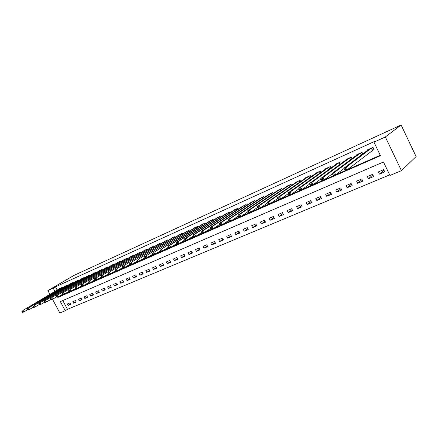 <?xml version="1.0" encoding="UTF-8"?>
<svg xmlns="http://www.w3.org/2000/svg" width="438" height="438" viewBox="0 0 438 438"><rect width="100%" height="100%" fill="white"/><g stroke="black" fill="none" stroke-linecap="round" stroke-linejoin="round"><path stroke-width="0.66" d="M62.798 300.556L67.474 309.327L65.246 310.739L59.853 312.989L52.571 299.357M65.246 310.739L60.378 301.601L383.48 161.989L389.946 175.457L401.443 170.667L416.1 156.558L401.115 125.011L74.137 275.327L47.884 290.586L53.206 288.16L54.925 291.38M67.474 309.327L389.661 174.877M383.693 169.637L378.339 171.91L379.401 174.121L384.756 171.86L383.693 169.637M372.601 174.346L367.362 176.574L368.418 178.759L373.663 176.541L372.601 174.346M361.75 178.956L356.62 181.135L357.665 183.298L362.795 181.129L361.75 178.956M351.117 183.473L346.091 185.608L347.131 187.743L352.157 185.619L351.117 183.473M340.704 187.897L335.782 189.982L336.817 192.096L341.739 190.021L340.704 187.897M330.504 192.227L325.686 194.275L326.71 196.366L331.533 194.33L330.504 192.227M320.512 196.47L315.787 198.48L316.8 200.549L321.53 198.551L320.512 196.47M310.717 200.631L306.085 202.597L307.093 204.645L311.73 202.69L310.717 200.631M301.114 204.71L296.575 206.637L297.577 208.663L302.121 206.747L301.114 204.71M291.703 208.707L287.246 210.596L288.242 212.605L292.699 210.722L291.703 208.707M282.472 212.627L278.103 214.483L279.088 216.465L283.463 214.62L282.472 212.627M273.416 216.471L269.129 218.294L270.109 220.259L274.396 218.447L273.416 216.471M264.53 220.243L260.331 222.028L261.3 223.977L265.51 222.197L264.53 220.243M255.814 223.944L251.691 225.696L252.66 227.623L256.788 225.882L255.814 223.944M247.262 227.579L243.216 229.298L244.174 231.204L248.226 229.496L247.262 227.579M238.869 231.144L234.894 232.83L235.847 234.719L239.827 233.043L238.869 231.144M230.629 234.642L226.725 236.301L227.672 238.173L231.576 236.525L230.629 234.642M222.537 238.08L218.704 239.706L219.641 241.562L223.479 239.942L222.537 238.08M214.587 241.453L210.826 243.052L211.757 244.891L215.523 243.298L214.587 241.453M206.785 244.771L203.084 246.342L204.015 248.16L207.716 246.599L206.785 244.771M199.115 248.028L195.485 249.567L196.405 251.374L200.04 249.835L199.115 248.028M191.581 251.226L188.011 252.742L188.926 254.527L192.501 253.022L191.581 251.226M184.179 254.369L180.675 255.858L181.584 257.626L185.093 256.148L184.179 254.369M176.903 257.462L173.459 258.924L174.362 260.676L177.812 259.219L176.903 257.462M169.752 260.495L166.363 261.935L167.261 263.676L170.656 262.242L169.752 260.495M162.722 263.484L159.394 264.897L160.281 266.622L163.615 265.209L162.722 263.484M155.813 266.419L152.534 267.81L153.42 269.518L156.7 268.133L155.813 266.419M149.013 269.304L145.794 270.673L146.67 272.365L149.895 271.002L149.013 269.304M142.328 272.146L139.158 273.487L140.034 275.168L143.204 273.827L142.328 272.146M135.753 274.938L132.632 276.263L133.502 277.922L136.623 276.608L135.753 274.938M129.281 277.681L126.215 278.984L127.08 280.638L130.146 279.34L129.281 277.681M122.919 280.386L119.897 281.667L120.757 283.304L123.779 282.028L122.919 280.386M116.656 283.047L113.683 284.311L114.537 285.932L117.51 284.678L116.656 283.047M110.491 285.664L107.567 286.906L108.41 288.516L111.34 287.279L110.491 285.664M104.425 288.242L101.545 289.463L102.382 291.062L105.268 289.846L104.425 288.242M98.451 290.777L95.615 291.982L96.453 293.564L99.289 292.365L98.451 290.777M92.571 293.274L89.779 294.462L90.611 296.033L93.403 294.851L92.571 293.274M86.779 295.738L84.03 296.904L84.857 298.459L87.605 297.298L86.779 295.738M81.074 298.158L78.369 299.307L79.19 300.851L81.901 299.707L81.074 298.158M75.462 300.545L72.796 301.673L73.611 303.205L76.278 302.083L75.462 300.545M69.927 302.893L67.304 304.005L68.114 305.527L70.742 304.415L69.927 302.893M57.925 297.002L58.101 297.331L380.458 155.687L373.964 142.147L375.415 141.069L55.489 286.835L57.192 290.038M60.225 295.727L380.25 155.249M372.618 150.234L374.063 149.588L372.99 147.354L367.679 149.747L367.843 150.092M362.768 153.941L361.985 152.314L356.784 154.658L356.937 154.986M351.949 158.704L351.205 157.171L346.113 159.465L346.266 159.771M341.361 163.369L340.655 161.923L335.667 164.168L335.809 164.464M330.991 167.951L330.323 166.582L325.439 168.783L325.571 169.057M320.835 172.441L320.2 171.143L315.415 173.3L315.541 173.563M310.887 176.848L310.279 175.611L305.593 177.724L305.713 177.976M301.136 181.168L300.561 179.991L296.083 182.301M291.588 185.405L291.035 184.283L286.638 186.544M282.22 189.561L281.694 188.493L277.38 190.705M273.038 193.645L272.535 192.621L268.302 194.784M264.037 197.648L263.55 196.667L259.4 198.786M255.206 201.579L254.735 200.642L250.662 202.712M246.539 205.433L246.09 204.535L242.088 206.566M238.042 209.222L237.604 208.362L233.678 210.344M229.698 212.945L229.277 212.112L225.422 214.062M221.508 216.596L221.102 215.797L217.314 217.702M213.465 220.183L213.076 219.411L209.359 221.283M205.575 223.703L205.198 222.964L201.54 224.798M197.817 227.169L197.456 226.451L193.864 228.253M190.201 230.569L189.851 229.879L186.32 231.642M182.723 233.914L182.383 233.246L178.912 234.976M175.37 237.199L175.041 236.553L171.63 238.25M168.148 240.429L167.825 239.805L164.474 241.475M161.047 243.605L160.735 242.997L157.439 244.639M154.066 246.725L153.765 246.14L150.524 247.749M147.206 249.797L146.911 249.227L143.724 250.81M140.461 252.814L140.171 252.266L137.039 253.816M133.825 255.787L133.546 255.25L130.458 256.777M127.299 258.705L127.025 258.19L123.992 259.69M120.877 261.579L120.614 261.081L117.625 262.554M114.559 264.41L114.302 263.922L111.362 265.373M108.345 267.196L108.093 266.72L105.202 268.144M102.229 269.934L101.983 269.474L99.136 270.876M96.207 272.633L95.971 272.184L93.168 273.564M90.283 275.288L90.053 274.85L87.288 276.208M84.446 277.906L84.222 277.478L81.506 278.814M78.703 280.479L78.484 280.063L75.807 281.377M73.047 283.014L72.834 282.609L70.195 283.901M67.479 285.51L67.266 285.116L64.671 286.392M61.993 287.974L61.785 287.585L59.229 288.839M55.489 286.835L53.206 288.16M373.964 142.147L385.341 136.968L401.115 125.011M47.884 290.586L49.894 294.347M401.443 170.667L385.341 136.968M60.356 295.968L58.101 297.331M383.912 170.103L379.401 174.121M70.523 304.01L68.114 305.527M76.059 301.662L73.611 303.205M81.671 299.28L79.19 300.851M87.376 296.86L84.857 298.459M93.163 294.402L90.611 296.033M99.043 291.905L96.453 293.564M105.016 289.37L102.382 291.062M111.082 286.791L108.41 288.516M117.247 284.174L114.537 285.932M123.511 281.514L120.757 283.304M129.872 278.809L127.08 280.638M136.338 276.06L133.502 277.922M142.914 273.268L140.034 275.168M149.593 270.427L146.67 272.365M156.393 267.536L153.42 269.518M163.303 264.596L160.281 266.622M170.327 261.606L167.261 263.676M177.472 258.568L174.362 260.676M184.743 255.469L181.584 257.626M192.145 252.321L188.926 254.527M199.673 249.112L196.405 251.374M207.333 245.849L204.015 248.16M215.129 242.526L211.757 244.891M223.073 239.137L219.641 241.562M231.154 235.693L227.672 238.173M239.389 232.178L235.847 234.719M247.777 228.598L244.174 231.204M256.318 224.946L252.66 227.623M265.023 221.228L261.3 223.977M273.892 217.434L270.109 220.259M282.937 213.563L279.088 216.465M292.151 209.616L288.242 212.605M301.547 205.586L297.577 208.663M311.133 201.475L307.093 204.645M320.906 197.281L316.8 200.549M330.882 192.994L326.71 196.366M341.054 188.614L336.817 192.096M351.44 184.141L347.131 187.743M362.04 179.564L357.665 183.298M372.864 174.888L368.418 178.759M373.986 149.424L347.465 169.615L345.095 170.661L343.907 168.219L369.037 149.134M344.514 168.991L343.907 168.219L346.283 167.174L347.465 169.615L345.943 169.55L345.467 168.57L344.514 168.991L344.991 169.966L345.943 169.55M371.544 148.006L346.283 167.174L345.467 168.57M345.095 170.661L344.991 169.966M344.033 168.477L335.705 174.795L333.384 175.813L332.212 173.404L358.185 154.023M332.781 174.171L332.212 173.404L334.528 172.375L335.705 174.795L334.183 174.729L333.712 173.766L332.781 174.171L333.252 175.14L334.183 174.729M360.567 152.95L334.528 172.375L333.712 173.766M333.384 175.813L333.252 175.14M347.493 158.852L320.78 178.469L323.041 177.461L324.213 179.848L321.941 180.845L320.78 178.469L321.788 180.193L322.696 179.794L322.231 178.835L321.322 179.241M349.82 157.795L323.041 177.461L322.231 178.835M332.376 173.749L324.213 179.848L322.696 179.794M321.941 180.845L321.788 180.193M337.019 163.571L309.611 183.412L311.823 182.432L312.978 184.792L310.761 185.767L309.611 183.412L310.586 185.132L311.473 184.737L311.007 183.796L310.12 184.19M339.297 162.536L311.823 182.432L311.007 183.796M320.988 178.896L312.978 184.792L311.473 184.737M310.761 185.767L310.586 185.132M326.759 168.197L298.689 188.252L300.851 187.289L302.001 189.621L299.833 190.574L298.689 188.252L299.63 189.955L300.501 189.572L300.041 188.641L299.17 189.024M328.993 167.179L300.851 187.289L300.041 188.641M309.858 183.922L302.001 189.621L300.501 189.572M299.833 190.574L299.63 189.955M298.973 188.822L291.265 194.341L289.151 195.277L288.012 192.977L316.707 172.714M288.467 193.755L288.012 192.977L290.131 192.041L291.265 194.341L289.77 194.302L289.315 193.382L288.467 193.755L288.921 194.675L289.77 194.302M318.897 171.729L290.131 192.041L289.315 193.382M289.151 195.277L288.921 194.675M288.324 193.612L280.769 198.961L278.699 199.87L277.572 197.604L306.857 177.155M277.999 198.381L277.572 197.604L279.641 196.684L280.769 198.961L279.28 198.923L278.831 198.014L277.999 198.381L278.453 199.29L279.28 198.923M309.004 176.185L279.641 196.684L278.831 198.014M278.699 199.87L278.453 199.29M277.911 198.288L270.498 203.478L268.472 204.371L267.355 202.126L297.205 181.502M267.76 202.904L267.355 202.126L269.381 201.228L270.498 203.478L269.02 203.446L268.571 202.548L267.76 202.904L268.209 203.807L269.02 203.446M299.307 180.555L269.381 201.228L268.571 202.548M268.472 204.371L268.209 203.807M287.739 185.778L257.363 206.555L259.345 205.674L260.451 207.897L258.469 208.773L258.185 208.225L258.978 207.875L258.535 206.982L257.741 207.333L258.185 208.225M289.808 184.836L259.345 205.674L258.535 206.982M267.722 202.86L260.451 207.897L258.978 207.875M257.363 206.555L257.741 207.333L250.618 212.227L248.68 213.082L248.373 212.545L249.151 212.206L248.707 211.324L247.935 211.669L248.373 212.545M278.459 189.961L247.579 210.886L249.518 210.026L250.618 212.227L249.151 212.206M280.49 189.035L249.518 210.026L248.707 211.324M247.579 210.886L247.935 211.669M271.352 193.153L239.904 214.286L238.004 215.129L269.37 194.045M247.963 211.724L240.993 216.46L239.093 217.297L238.77 216.777L239.531 216.443L239.093 215.573L238.332 215.907L238.77 216.777M239.093 215.573L239.904 214.286L240.993 216.46L239.531 216.443M238.004 215.129L238.332 215.907M262.395 197.188L230.487 218.458L228.625 219.279L260.446 198.069M238.387 216.011L231.571 220.604L229.709 221.425L229.37 220.922L230.114 220.593L229.682 219.734L228.937 220.062L229.37 220.922M229.682 219.734L230.487 218.458L231.571 220.604L230.114 220.593M228.625 219.279L228.937 220.062M253.602 201.151L221.261 222.542L219.443 223.347L251.691 202.011M229.008 220.204L222.34 224.667L220.517 225.471L220.161 224.979L220.889 224.656L220.462 223.807L219.728 224.13L220.161 224.979M220.462 223.807L221.261 222.542L222.34 224.667L220.889 224.656M219.443 223.347L219.728 224.13M243.09 205.898L210.448 227.333L212.233 226.545L213.301 228.647L211.51 229.43L211.143 228.954L211.855 228.636L211.428 227.798L210.716 228.11L211.143 228.954M244.979 205.039L212.233 226.545L211.428 227.798M219.821 224.311L213.301 228.647L211.855 228.636M210.448 227.333L210.716 228.11M236.515 208.849L203.38 230.459L201.633 231.237L234.675 209.682M210.826 228.335L202.69 233.312L202.301 232.846L203.002 232.54L202.58 231.707L201.88 232.014L202.301 232.846M202.58 231.707L203.38 230.459L204.442 232.545L203.002 232.54M201.633 231.237L201.88 232.014M226.386 213.426L192.994 235.064L194.707 234.303L195.759 236.361L194.045 237.117L193.645 236.662L194.33 236.361L193.908 235.54L193.224 235.841L193.645 236.662M228.203 212.594L194.707 234.303L193.908 235.54M202.011 232.271L195.759 236.361L194.33 236.361M192.994 235.064L193.224 235.841M220.051 216.268L186.21 238.069L184.529 238.814L218.277 217.067M193.366 236.126L185.57 240.845L185.154 240.407L185.827 240.106L185.411 239.29L184.737 239.591L185.154 240.407M185.411 239.29L186.21 238.069L187.25 240.106L185.827 240.106M184.529 238.814L184.737 239.591M210.284 220.681L176.229 242.488L177.872 241.76L178.907 243.774L177.259 244.503L176.832 244.07L177.494 243.78L177.078 242.975L176.421 243.265L176.832 244.07M212.041 219.876L177.872 241.76L177.078 242.975M184.896 239.904L178.907 243.774L177.494 243.78M176.229 242.488L176.421 243.265M202.455 224.212L168.088 246.09L169.703 245.379L170.732 247.371L169.112 248.083L168.674 247.667L169.32 247.382L168.909 246.583L168.263 246.868L168.674 247.667M204.179 223.424L169.703 245.379L168.909 246.583M176.591 243.605L170.732 247.371L169.32 247.382M168.088 246.09L168.263 246.868M196.459 226.9L161.688 248.926L194.779 227.656M168.449 247.229L161.124 251.598L160.675 251.193L161.304 250.914L160.899 250.125L160.264 250.405L160.675 251.193M160.899 250.125L161.688 248.926L162.706 250.903L161.304 250.914M160.105 249.627L160.264 250.405M188.871 230.322L153.831 252.408L187.223 231.061M160.461 250.788L153.284 255.047L152.824 254.653L153.448 254.379L153.043 253.597L152.419 253.87L152.824 254.653M153.043 253.597L153.831 252.408L154.838 254.363L153.448 254.379M152.276 253.098L152.419 253.87M181.42 233.678L146.117 255.825L179.799 234.407M152.627 254.275L145.591 258.431L145.12 258.048L145.734 257.779L145.328 257.002L144.721 257.27L145.12 258.048M145.328 257.002L146.117 255.825L147.119 257.763L145.734 257.779M144.589 256.498L144.721 257.27M174.094 236.98L138.55 259.176L172.501 237.697M144.94 257.697L138.047 261.754L137.565 261.376L138.167 261.114L137.767 260.347L137.165 260.61L137.565 261.376M137.767 260.347L138.55 259.176L139.547 261.092L138.167 261.114M137.05 259.838L137.165 260.61M166.9 240.221L131.121 262.466L165.334 240.927M137.395 261.048L130.639 265.012L130.146 264.645L130.738 264.388L130.343 263.627L129.752 263.884L130.146 264.645M130.343 263.627L131.121 262.466L132.112 264.366L130.738 264.388M129.653 263.118L129.752 263.884M159.821 243.408L123.834 265.696L158.282 244.103M129.987 264.344L123.368 268.209L122.87 267.853L123.445 267.602L123.051 266.846L122.476 267.103L122.87 267.853M123.051 266.846L123.834 265.696L124.814 267.574L123.445 267.602M122.388 266.331L122.476 267.103M152.867 246.545L116.672 268.866L151.356 247.224M122.722 267.574L116.229 271.352L115.72 271.007L116.289 270.755L115.895 270.011L115.331 270.257L115.72 271.007M115.895 270.011L116.672 268.866L117.647 270.728L116.289 270.755M115.26 269.49L115.331 270.257M146.029 249.627L109.642 271.976L144.54 250.295M115.583 270.744L109.221 274.434L108.701 274.095L109.259 273.854L108.87 273.115L108.312 273.361L108.701 274.095M108.87 273.115L109.642 271.976L110.611 273.821L109.259 273.854M108.252 272.595L108.312 273.361M139.306 252.655L102.744 275.037L137.844 253.317M108.575 273.854L102.333 277.462L101.808 277.134L102.355 276.893L101.972 276.164L101.424 276.405L101.808 277.134M101.972 276.164L102.744 275.037L103.702 276.865L102.355 276.893M101.375 275.639L101.424 276.405M132.692 255.639L95.96 278.037L131.252 256.285M101.693 276.915L95.572 280.44L95.035 280.117L95.577 279.882L95.194 279.159L94.657 279.395L95.035 280.117M95.194 279.159L95.96 278.037L96.913 279.849L95.577 279.882M94.619 278.634L94.657 279.395M126.188 258.568L89.303 280.988L124.77 259.203M94.931 279.915L88.925 283.364L88.388 283.052L88.914 282.817L88.536 282.099L88.005 282.335L88.388 283.052M88.536 282.099L89.303 280.988L90.244 282.784L88.914 282.817M87.983 281.574L88.005 282.335M119.788 261.453L82.755 283.884L118.397 262.077M88.284 282.86L82.399 286.233L81.851 285.932L82.366 285.702L81.994 284.99L81.473 285.22L81.851 285.932M81.994 284.99L82.755 283.884L83.696 285.664L82.366 285.702M81.457 284.459L81.473 285.22M113.491 264.289L76.322 286.737L112.123 264.908M81.758 285.757L75.982 289.058L75.429 288.762L75.938 288.538L75.56 287.832L75.051 288.056L75.429 288.762M75.56 287.832L76.322 286.737L77.258 288.5L75.938 288.538M75.051 287.301L75.051 288.056M107.294 267.081L70.003 289.534L105.947 267.689M75.341 288.604L69.675 291.834L69.116 291.544L69.615 291.325L69.242 290.624L68.744 290.843L69.116 291.544M69.242 290.624L70.003 289.534L70.929 291.281L69.615 291.325M68.75 290.087L68.744 290.843M101.194 269.83L63.784 292.288L99.869 270.427M69.04 291.401L63.477 294.56L62.908 294.276L63.4 294.062L63.034 293.367L62.541 293.586L62.908 294.276M63.034 293.367L63.784 292.288L64.709 294.018L63.4 294.062M62.557 292.83L62.541 293.586M95.194 272.535L57.679 294.993L93.891 273.12M62.837 294.15L57.378 297.243L56.809 296.969L57.29 296.756L56.924 296.066L56.442 296.28L56.809 296.969M56.924 296.066L57.679 294.993L58.593 296.712L57.29 296.756M56.469 295.53L56.442 296.28M89.286 275.195L51.668 297.654L88 275.776M56.743 296.849L51.388 299.877L50.808 299.614L51.284 299.4L50.917 298.721L50.441 298.93L50.808 299.614M50.917 298.721L51.668 297.654L52.576 299.357L51.284 299.4M50.48 298.179L50.441 298.93M83.472 277.818L45.76 300.271L82.207 278.387M50.753 299.504L45.492 302.472L44.906 302.209L45.377 302.006L45.015 301.328L44.545 301.536L44.906 302.209M45.015 301.328L45.76 300.271L46.663 301.957L45.377 302.006M44.588 300.791L44.545 301.536M77.745 280.397L39.951 302.844L76.497 280.961M44.857 302.116L39.694 305.023L39.102 304.771L39.562 304.563L39.206 303.895L38.747 304.098L39.102 304.771M39.206 303.895L39.951 302.844L40.843 304.519L39.562 304.563M38.796 303.353L38.747 304.098M72.106 282.937L34.23 305.379L70.874 283.49M39.059 304.689L33.989 307.531L33.392 307.284L33.846 307.087L33.491 306.419L33.036 306.622L33.392 307.284M33.491 306.419L34.23 305.379L35.122 307.033L33.846 307.087M33.102 305.877L33.036 306.622M66.549 285.439L28.607 307.87L65.339 285.987M33.354 307.213L28.377 310L27.78 309.759L28.224 309.562L27.868 308.905L27.424 309.102L27.78 309.759M27.868 308.905L28.607 307.87L29.494 309.513L28.224 309.562M27.495 308.363L27.424 309.102M61.079 287.908L23.072 310.318L59.886 288.445M27.747 309.699L22.853 312.431L22.25 312.195L22.688 312.004L22.338 311.352L21.9 311.544L22.25 312.195M22.338 311.352L23.072 310.318L23.953 311.949L22.688 312.004M21.977 310.805L21.9 311.544M371.462 148.055L372.535 150.283M371.287 148.164L372.36 150.398M360.485 152.999L361.427 154.953M360.31 153.114L361.262 155.079M349.738 157.839L350.63 159.684M349.562 157.954L350.46 159.81M339.215 162.586L340.063 164.321M339.039 162.695L339.888 164.447M328.911 167.228L329.71 168.871M328.73 167.343L329.54 169.002M318.815 171.778L319.576 173.339M318.634 171.893L319.401 173.464M308.921 176.235L309.65 177.719M308.735 176.35L309.469 177.844M299.225 180.604L299.92 182.016M299.039 180.719L299.74 182.142M289.721 184.885L290.389 186.232M289.534 185L290.208 186.358M280.408 189.085L281.043 190.366M280.216 189.2L280.862 190.492M271.27 193.202L271.878 194.428M271.078 193.317L271.697 194.554M262.307 197.237L262.893 198.414M262.121 197.352L262.707 198.54M253.52 201.201L254.084 202.323M253.328 201.316L253.892 202.449M244.891 205.088L245.433 206.167M244.7 205.203L245.247 206.293M236.432 208.899L236.953 209.939M236.235 209.014L236.761 210.059M228.121 212.644L228.625 213.64M227.93 212.758L228.433 213.766M219.969 216.317L220.451 217.275M219.772 216.432L220.259 217.401M211.959 219.925L212.43 220.851M211.768 220.04L212.238 220.971M204.097 223.468L204.551 224.36M203.9 223.583L204.36 224.48M196.377 226.95L196.815 227.809M196.18 227.065L196.618 227.93M188.789 230.366L189.211 231.198M188.592 230.481L189.019 231.319M181.337 233.722L181.748 234.527M181.14 233.843L181.551 234.648M174.012 237.024L174.412 237.801M173.815 237.144L174.214 237.922M166.812 240.27L167.201 241.02M166.615 240.385L167.004 241.141M159.739 243.457L160.116 244.185M159.541 243.572L159.919 244.305M152.785 246.589L153.147 247.295M152.588 246.709L152.95 247.415M145.947 249.671L146.297 250.355M145.75 249.786L146.106 250.476M139.224 252.704L139.563 253.361M139.021 252.819L139.372 253.482M132.61 255.683L132.944 256.323M132.407 255.797L132.747 256.444M126.106 258.612L126.429 259.236M125.903 258.727L126.232 259.356M119.705 261.497L120.023 262.099M119.503 261.612L119.826 262.22M113.409 264.333L113.716 264.919M113.207 264.448L113.519 265.039M107.211 267.125L107.513 267.695M107.014 267.24L107.315 267.815M101.118 269.874L101.408 270.427M100.915 269.989L101.211 270.547M95.117 272.578L95.402 273.12M94.915 272.693L95.199 273.235M89.204 275.239L89.483 275.765M89.007 275.354L89.286 275.885M83.39 277.862L83.663 278.371M83.193 277.977L83.461 278.491M77.663 280.44L77.926 280.939M77.466 280.555L77.729 281.059M72.024 282.981L72.281 283.468M71.821 283.096L72.084 283.589M66.472 285.483L66.724 285.959M66.269 285.598L66.521 286.08M60.997 287.952L61.243 288.412M60.8 288.062L61.046 288.532"/></g></svg>
